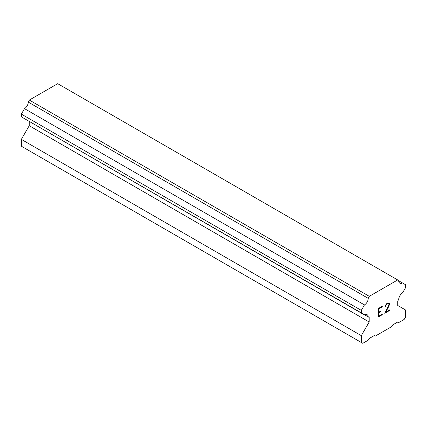 <?xml version="1.0" encoding="UTF-8"?>
<svg xmlns="http://www.w3.org/2000/svg" width="427" height="427" viewBox="0 0 427 427"><rect width="100%" height="100%" fill="white"/><g stroke="black" fill="none" stroke-linecap="round" stroke-linejoin="round"><path stroke-width="0.64" d="M378.471 312.383L380.526 311.192L380.526 311.758L378.471 312.943L378.471 316.332L382.245 314.16L382.245 314.726L377.986 317.181L377.986 308.705L382.245 306.25L382.245 306.816L378.471 308.988L378.471 312.383L378.461 308.983L382.229 306.805L382.229 306.255M380.526 311.758L380.516 311.203M378.471 312.943L380.516 311.753M378.471 316.332L378.461 312.938M382.245 314.726L382.229 314.165M377.986 317.17L382.229 314.715M389.445 303.741L389.093 305.593L385.773 312.116L389.787 309.805L389.787 310.37L384.738 313.279L388.944 304.809L388.623 303.506L387.972 303.506L386.643 304.27L386.003 305.022L385.677 306.415L385.181 306.703L385.528 305.166L386.606 303.73L388.015 302.914L389.093 303.117L389.445 303.741L389.077 303.111M389.445 304.579L389.435 303.73M389.093 305.593L389.435 304.568M388.052 307.787L389.077 305.588M385.773 312.116L388.042 307.776M389.787 310.37L389.771 309.81M385.677 306.415L385.987 305.011L386.632 304.264L388.623 303.506M385.181 306.687L385.661 306.41M384.748 313.263L389.771 310.36M368.239 317.117A5.434 3.138 -60 0 0 367.113 314.699A5.434 3.138 -60 0 0 364.461 314.934L361.306 313.114L361.306 310.381L364.461 304.915A5.434 3.138 -60 0 0 368.239 298.372L369.291 296.333L397.67 279.947L398.717 280.779A5.434 3.138 -60 0 0 399.843 283.192A5.434 3.138 -60 0 0 402.496 282.957L405.65 284.782L405.65 287.51L402.496 292.975A5.439 3.138 -60 0 0 398.717 299.519L397.767 300.939L397.767 305.492L405.65 310.045L405.65 316.871L404.172 319.433L398.508 322.7L397.521 322.134L392.594 324.979L391.607 326.682L375.349 336.07L374.362 335.505L369.435 338.349L368.453 340.052L362.785 343.324L361.306 342.47L361.306 335.643L369.19 321.99L369.19 317.437L28.283 120.841M29.233 121.391L29.233 125.719L21.35 139.373L21.35 146.199L361.306 342.47M24.504 118.658L364.461 314.934M397.67 279.947L57.709 83.676L29.33 100.062L28.283 102.101A5.434 3.138 -60 0 1 24.504 108.645L21.35 114.11L21.35 116.838L361.306 313.114M402.496 282.957L398.717 280.779M369.291 296.333L29.33 100.062M368.239 298.372L28.283 102.101M364.461 304.915L24.504 108.645M361.306 310.381L21.35 114.11M369.19 321.99L29.233 125.719M361.306 335.643L21.35 139.373"/></g></svg>
